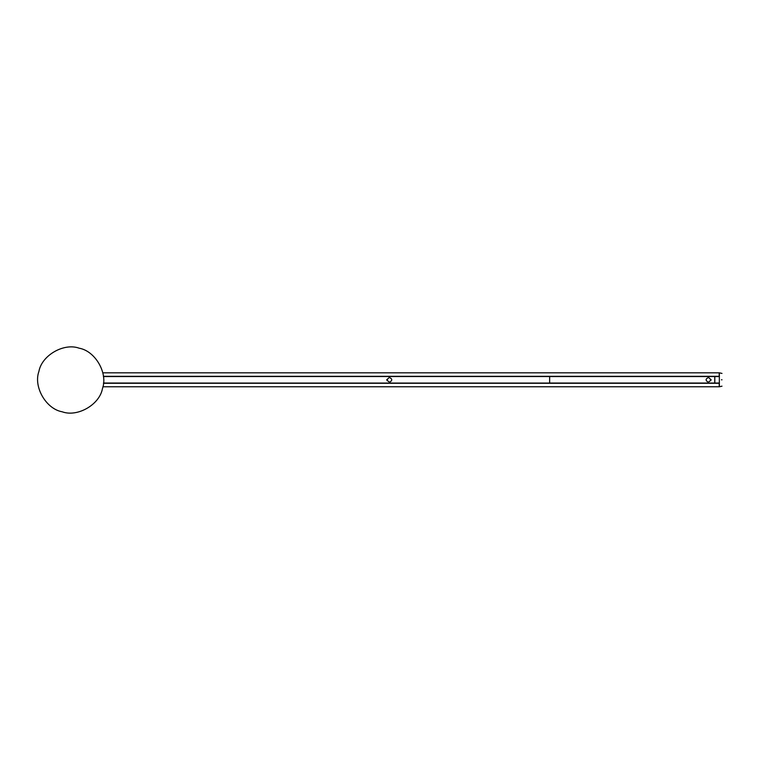 <?xml version="1.0" encoding="UTF-8"?>
<svg xmlns="http://www.w3.org/2000/svg" width="760" height="760" viewBox="0 0 760 760"><rect width="100%" height="100%" fill="white"/><g stroke="black" fill="none" stroke-linecap="round" stroke-linejoin="round"><path stroke-width="1.14" d="M389.566 382.071L389.566 382.071C386.821 380.836 386.678 379.363 389.158 377.644C386.678 379.363 386.821 380.836 389.566 382.071M389.158 377.644L389.566 377.606C392.322 378.851 392.454 380.323 389.975 382.033M708.7 377.644C711.179 379.363 711.047 380.836 708.301 382.071L708.301 382.071C711.047 380.836 711.179 379.363 708.7 377.644L708.301 377.606C705.546 378.851 705.413 380.323 707.892 382.033M62.178 411.787C77.52 417.42 99.683 404.624 102.477 388.522C108.11 373.169 95.313 351.006 79.211 348.213C63.859 342.579 41.695 355.376 38.903 371.478C33.269 386.83 46.066 408.994 62.178 411.787M387.476 379.031L386.659 379.895L387.524 380.722L386.659 379.905L387.476 379.031L386.659 379.895L387.514 380.437M710.381 379.041L711.198 379.895L710.343 380.722L711.198 379.905L710.391 379.031L711.198 379.905L710.343 380.437M714.761 376.523L549.651 376.551L719.207 376.314L714.761 376.523L719.35 376.542L714.761 376.523L714.761 383.078L719.35 383.068M719.207 383.059L714.761 383.078L719.35 383.03L719.35 372.827L722 373.426M714.818 376.542L714.818 383.03L719.35 383.059L719.35 386.773L722 386.175M722 379.8C722 388.027 722 388.027 722 379.8C722 371.573 722 371.573 722 379.8M721.449 379.8C721.449 388.74 721.449 388.74 721.449 379.8C721.449 370.861 721.449 370.861 721.449 379.8M102.809 372.827L719.207 372.827L719.207 376.399L103.398 376.399M103.445 383.202L719.207 383.202L719.207 386.773L719.207 383.287L719.207 386.773L102.894 386.773M714.751 376.551L714.751 383.078L714.751 376.551L389.566 376.523L714.751 376.523L549.651 376.551L549.651 383.049L714.751 383.049L549.651 383.078L714.761 383.078M103.455 383.078L714.751 383.078L103.455 383.049M103.417 376.523L389.566 376.523L103.417 376.551M714.818 376.57L719.35 376.57M719.207 376.314L103.388 376.314M719.207 383.287L103.436 383.287M549.651 383.078L714.751 383.078"/></g></svg>

